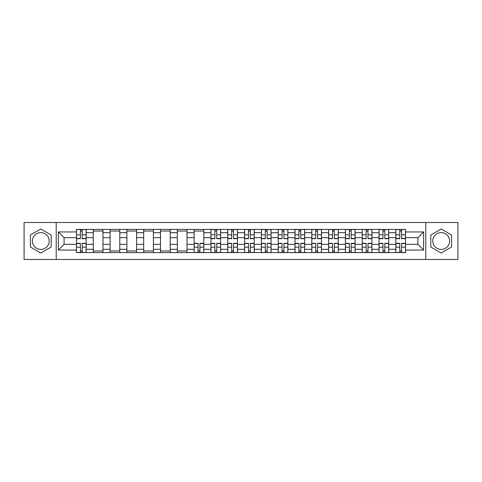 <?xml version="1.0" encoding="UTF-8"?>
<svg xmlns="http://www.w3.org/2000/svg" width="482" height="482" viewBox="0 0 482 482"><rect width="100%" height="100%" fill="white"/><g stroke="black" fill="none" stroke-linecap="round" stroke-linejoin="round"><path stroke-width="0.72" d="M40.801 249.405A8.405 8.405 0 0 1 32.396 241A8.405 8.405 0 0 1 40.801 232.595A8.405 8.405 0 0 1 49.206 241A8.405 8.405 0 0 1 40.801 249.405M441.199 249.405A8.405 8.405 0 0 1 432.794 241A8.405 8.405 0 0 1 441.199 232.595A8.405 8.405 0 0 1 449.604 241A8.405 8.405 0 0 1 441.199 249.405M425.793 259.479L457.9 259.479L457.9 222.521L24.1 222.521L24.1 259.479L425.793 259.479L425.793 222.521M93.273 252.586L93.273 232.704L86.164 232.704L86.164 252.586M86.164 232.704L86.164 229.414M93.273 232.704L93.273 229.414M102.973 229.414L102.973 252.586M110.083 252.586L110.083 229.414M119.783 229.414L119.783 252.586M126.893 252.586L126.893 229.414M136.593 229.414L136.593 252.586M143.702 252.586L143.702 229.414M153.403 229.414L153.403 252.586M160.512 252.586L160.512 229.414M170.206 229.414L170.206 252.586M177.322 252.586L177.322 229.414M187.016 229.414L187.016 252.586M194.132 252.586L194.132 229.414M203.826 229.414L203.826 252.586M210.935 252.586L210.935 229.414M220.636 229.414L220.636 252.586M227.745 252.586L227.745 229.414M237.445 229.414L237.445 252.586M244.555 252.586L244.555 229.414M254.255 229.414L254.255 252.586M261.365 252.586L261.365 229.414M271.065 229.414L271.065 252.586M278.174 252.586L278.174 229.414M287.868 229.414L287.868 252.586M294.984 252.586L294.984 229.414M304.678 229.414L304.678 252.586M311.794 252.586L311.794 229.414M321.488 229.414L321.488 252.586M328.597 252.586L328.597 229.414M338.298 229.414L338.298 252.586M345.407 252.586L345.407 229.414M355.107 229.414L355.107 252.586M362.217 252.586L362.217 229.414M371.917 229.414L371.917 252.586M379.027 252.586L379.027 229.414M388.727 229.414L388.727 252.586M395.836 252.586L395.836 229.414M395.836 244.338L388.727 244.338M379.027 244.338L371.917 244.338M362.217 244.338L355.107 244.338M345.407 244.338L338.298 244.338M328.597 244.338L321.488 244.338M311.794 244.338L304.678 244.338M294.984 244.338L287.868 244.338M278.174 244.338L271.065 244.338M261.365 244.338L254.255 244.338M244.555 244.338L237.445 244.338M227.745 244.338L220.636 244.338M210.935 244.338L203.826 244.338M194.132 244.338L187.016 244.338M177.322 244.338L170.206 244.338M160.512 244.338L153.403 244.338M143.702 244.338L136.593 244.338M126.893 244.338L119.783 244.338M110.083 244.338L102.973 244.338M93.273 244.338L86.164 244.338M395.836 237.662L388.727 237.662M379.027 237.662L371.917 237.662M362.217 237.662L355.107 237.662M345.407 237.662L338.298 237.662M328.597 237.662L321.488 237.662M311.794 237.662L304.678 237.662M294.984 237.662L287.868 237.662M278.174 237.662L271.065 237.662M261.365 237.662L254.255 237.662M244.555 237.662L237.445 237.662M227.745 237.662L220.636 237.662M210.935 237.662L203.826 237.662M194.132 237.662L187.016 237.662M177.322 237.662L170.206 237.662M160.512 237.662L153.403 237.662M143.702 237.662L136.593 237.662M126.893 237.662L119.783 237.662M110.083 237.662L102.973 237.662M93.273 237.662L86.164 237.662M64.076 244.338L76.469 244.338L76.469 237.662L64.076 237.662L64.076 244.338L58.364 250.05L58.364 231.95L76.469 231.95L76.469 237.662M405.531 237.662L405.531 244.338L417.924 244.338L417.924 237.662L405.531 237.662L405.531 229.414L76.469 229.414L76.469 231.95M405.531 231.95L423.636 231.95L423.636 250.05L405.531 250.05L405.531 244.338M76.469 244.338L76.469 252.586L405.531 252.586L405.531 250.05M76.469 250.05L58.364 250.05M56.207 259.479L56.207 222.521M51.2 234.999L40.801 228.992L30.402 234.999L30.402 247.001L40.801 253.008L51.2 247.001L51.2 234.999M451.598 234.999L441.199 228.992L430.8 234.999L430.8 247.001L441.199 253.008L451.598 247.001L451.598 234.999M82.229 250.965L80.398 250.965M80.398 231.035L82.229 231.035M102.973 250.965L93.273 250.965M93.273 231.035L102.973 231.035M119.783 250.965L110.083 250.965M110.083 231.035L119.783 231.035M136.593 250.965L126.893 250.965M126.893 231.035L136.593 231.035M153.403 250.965L143.702 250.965M143.702 231.035L153.403 231.035M170.206 250.965L160.512 250.965M160.512 231.035L170.206 231.035M187.016 250.965L177.322 250.965M177.322 231.035L187.016 231.035M199.891 250.965L198.06 250.965M194.132 231.035L203.826 231.035M216.701 250.965L214.87 250.965M214.87 231.035L216.701 231.035M233.511 250.965L231.679 250.965M231.679 231.035L233.511 231.035M250.321 250.965L248.489 250.965M248.489 231.035L250.321 231.035M267.13 250.965L265.299 250.965M265.299 231.035L267.13 231.035M283.94 250.965L282.109 250.965M282.109 231.035L283.94 231.035M300.75 250.965L298.918 250.965M298.918 231.035L300.75 231.035M317.554 250.965L315.722 250.965M315.722 231.035L317.554 231.035M334.363 250.965L332.532 250.965M332.532 231.035L334.363 231.035M351.173 250.965L349.342 250.965M349.342 231.035L351.173 231.035M367.983 250.965L366.151 250.965M366.151 231.035L367.983 231.035M384.793 250.965L382.961 250.965M382.961 231.035L384.793 231.035M401.602 250.965L399.771 250.965M399.771 231.035L401.602 231.035M58.364 231.95L64.076 237.662M417.924 244.338L423.636 250.05M417.924 237.662L423.636 231.95M82.229 238.68L82.229 229.522L86.109 229.522L86.109 238.68L82.229 238.68M80.398 230.926L82.229 230.926M80.398 229.522L76.517 229.522L76.517 238.68L80.398 238.68L80.398 229.522L82.229 229.522M80.398 243.32L80.398 252.478L76.517 252.478L76.517 243.32L80.398 243.32M82.229 251.074L80.398 251.074M82.229 252.478L86.109 252.478L86.109 243.32L82.229 243.32L82.229 252.478L80.398 252.478M216.701 238.68L216.701 229.522L220.581 229.522L220.581 238.68L216.701 238.68M214.87 230.926L216.701 230.926M214.87 229.522L210.989 229.522L210.989 238.68L214.87 238.68L214.87 229.522L216.701 229.522M233.511 238.68L233.511 229.522L237.391 229.522L237.391 238.68L233.511 238.68M231.679 230.926L233.511 230.926M231.679 229.522L227.799 229.522L227.799 238.68L231.679 238.68L231.679 229.522L233.511 229.522M250.321 238.68L250.321 229.522L254.201 229.522L254.201 238.68L250.321 238.68M248.489 230.926L250.321 230.926M248.489 229.522L244.609 229.522L244.609 238.68L248.489 238.68L248.489 229.522L250.321 229.522M267.13 238.68L267.13 229.522L271.011 229.522L271.011 238.68L267.13 238.68M265.299 230.926L267.13 230.926M265.299 229.522L261.419 229.522L261.419 238.68L265.299 238.68L265.299 229.522L267.13 229.522M283.94 238.68L283.94 229.522L287.814 229.522L287.814 238.68L283.94 238.68M282.109 230.926L283.94 230.926M282.109 229.522L278.228 229.522L278.228 238.68L282.109 238.68L282.109 229.522L283.94 229.522M300.75 238.68L300.75 229.522L304.624 229.522L304.624 238.68L300.75 238.68M298.918 230.926L300.75 230.926M298.918 229.522L295.038 229.522L295.038 238.68L298.918 238.68L298.918 229.522L300.75 229.522M317.554 238.68L317.554 229.522L321.434 229.522L321.434 238.68L317.554 238.68M315.722 230.926L317.554 230.926M315.722 229.522L311.848 229.522L311.848 238.68L315.722 238.68L315.722 229.522L317.554 229.522M334.363 238.68L334.363 229.522L338.243 229.522L338.243 238.68L334.363 238.68M332.532 230.926L334.363 230.926M332.532 229.522L328.652 229.522L328.652 238.68L332.532 238.68L332.532 229.522L334.363 229.522M351.173 238.68L351.173 229.522L355.053 229.522L355.053 238.68L351.173 238.68M349.342 230.926L351.173 230.926M349.342 229.522L345.461 229.522L345.461 238.68L349.342 238.68L349.342 229.522L351.173 229.522M198.06 243.32L198.06 252.478L194.186 252.478L194.186 243.32L198.06 243.32M199.891 251.074L198.06 251.074M199.891 252.478L203.772 252.478L203.772 243.32L199.891 243.32L199.891 252.478L198.06 252.478M214.87 243.32L214.87 252.478L210.989 252.478L210.989 243.32L214.87 243.32M216.701 251.074L214.87 251.074M216.701 252.478L220.581 252.478L220.581 243.32L216.701 243.32L216.701 252.478L214.87 252.478M231.679 243.32L231.679 252.478L227.799 252.478L227.799 243.32L231.679 243.32M233.511 251.074L231.679 251.074M233.511 252.478L237.391 252.478L237.391 243.32L233.511 243.32L233.511 252.478L231.679 252.478M248.489 243.32L248.489 252.478L244.609 252.478L244.609 243.32L248.489 243.32M250.321 251.074L248.489 251.074M250.321 252.478L254.201 252.478L254.201 243.32L250.321 243.32L250.321 252.478L248.489 252.478M265.299 243.32L265.299 252.478L261.419 252.478L261.419 243.32L265.299 243.32M267.13 251.074L265.299 251.074M267.13 252.478L271.011 252.478L271.011 243.32L267.13 243.32L267.13 252.478L265.299 252.478M282.109 243.32L282.109 252.478L278.228 252.478L278.228 243.32L282.109 243.32M283.94 251.074L282.109 251.074M283.94 252.478L287.814 252.478L287.814 243.32L283.94 243.32L283.94 252.478L282.109 252.478M298.918 243.32L298.918 252.478L295.038 252.478L295.038 243.32L298.918 243.32M300.75 251.074L298.918 251.074M300.75 252.478L304.624 252.478L304.624 243.32L300.75 243.32L300.75 252.478L298.918 252.478M315.722 243.32L315.722 252.478L311.848 252.478L311.848 243.32L315.722 243.32M317.554 251.074L315.722 251.074M317.554 252.478L321.434 252.478L321.434 243.32L317.554 243.32L317.554 252.478L315.722 252.478M332.532 243.32L332.532 252.478L328.652 252.478L328.652 243.32L332.532 243.32M334.363 251.074L332.532 251.074M334.363 252.478L338.243 252.478L338.243 243.32L334.363 243.32L334.363 252.478L332.532 252.478M349.342 243.32L349.342 252.478L345.461 252.478L345.461 243.32L349.342 243.32M351.173 251.074L349.342 251.074M351.173 252.478L355.053 252.478L355.053 243.32L351.173 243.32L351.173 252.478L349.342 252.478M367.983 238.68L367.983 229.522L371.863 229.522L371.863 238.68L367.983 238.68M366.151 230.926L367.983 230.926M366.151 229.522L362.271 229.522L362.271 238.68L366.151 238.68L366.151 229.522L367.983 229.522M366.151 243.32L366.151 252.478L362.271 252.478L362.271 243.32L366.151 243.32M367.983 251.074L366.151 251.074M367.983 252.478L371.863 252.478L371.863 243.32L367.983 243.32L367.983 252.478L366.151 252.478M384.793 238.68L384.793 229.522L388.673 229.522L388.673 238.68L384.793 238.68M382.961 230.926L384.793 230.926M382.961 229.522L379.081 229.522L379.081 238.68L382.961 238.68L382.961 229.522L384.793 229.522M382.961 243.32L382.961 252.478L379.081 252.478L379.081 243.32L382.961 243.32M384.793 251.074L382.961 251.074M384.793 252.478L388.673 252.478L388.673 243.32L384.793 243.32L384.793 252.478L382.961 252.478M401.602 238.68L401.602 229.522L405.483 229.522L405.483 238.68L401.602 238.68M399.771 230.926L401.602 230.926M399.771 229.522L395.891 229.522L395.891 238.68L399.771 238.68L399.771 229.522L401.602 229.522M399.771 243.32L399.771 252.478L395.891 252.478L395.891 243.32L399.771 243.32M401.602 251.074L399.771 251.074M401.602 252.478L405.483 252.478L405.483 243.32L401.602 243.32L401.602 252.478L399.771 252.478M379.027 232.704L371.917 232.704M362.217 232.704L355.107 232.704M345.407 232.704L338.298 232.704M328.597 232.704L321.488 232.704M311.794 232.704L304.678 232.704M294.984 232.704L287.868 232.704M278.174 232.704L271.065 232.704M261.365 232.704L254.255 232.704M244.555 232.704L237.445 232.704M227.745 232.704L220.636 232.704M210.935 232.704L203.826 232.704M194.132 232.704L187.016 232.704M177.322 232.704L170.206 232.704M160.512 232.704L153.403 232.704M143.702 232.704L136.593 232.704M126.893 232.704L119.783 232.704M110.083 232.704L102.973 232.704M395.836 232.704L388.727 232.704M379.027 249.296L371.917 249.296M362.217 249.296L355.107 249.296M345.407 249.296L338.298 249.296M328.597 249.296L321.488 249.296M311.794 249.296L304.678 249.296M294.984 249.296L287.868 249.296M278.174 249.296L271.065 249.296M261.365 249.296L254.255 249.296M244.555 249.296L237.445 249.296M227.745 249.296L220.636 249.296M210.935 249.296L203.826 249.296M194.132 249.296L187.016 249.296M177.322 249.296L170.206 249.296M160.512 249.296L153.403 249.296M143.702 249.296L136.593 249.296M126.893 249.296L119.783 249.296M110.083 249.296L102.973 249.296M93.273 249.296L86.164 249.296M395.836 249.296L388.727 249.296M82.229 238.457L86.109 238.457M82.229 234.818L86.109 234.818M76.517 238.457L80.398 238.457M76.517 234.818L80.398 234.818M80.398 243.543L76.517 243.543M80.398 247.182L76.517 247.182M86.109 243.543L82.229 243.543M86.109 247.182L82.229 247.182M216.701 238.457L220.581 238.457M216.701 234.818L220.581 234.818M210.989 238.457L214.87 238.457M210.989 234.818L214.87 234.818M233.511 238.457L237.391 238.457M233.511 234.818L237.391 234.818M227.799 238.457L231.679 238.457M227.799 234.818L231.679 234.818M250.321 238.457L254.201 238.457M250.321 234.818L254.201 234.818M244.609 238.457L248.489 238.457M244.609 234.818L248.489 234.818M267.13 238.457L271.011 238.457M267.13 234.818L271.011 234.818M261.419 238.457L265.299 238.457M261.419 234.818L265.299 234.818M283.94 238.457L287.814 238.457M283.94 234.818L287.814 234.818M278.228 238.457L282.109 238.457M278.228 234.818L282.109 234.818M300.75 238.457L304.624 238.457M300.75 234.818L304.624 234.818M295.038 238.457L298.918 238.457M295.038 234.818L298.918 234.818M317.554 238.457L321.434 238.457M317.554 234.818L321.434 234.818M311.848 238.457L315.722 238.457M311.848 234.818L315.722 234.818M334.363 238.457L338.243 238.457M334.363 234.818L338.243 234.818M328.652 238.457L332.532 238.457M328.652 234.818L332.532 234.818M351.173 238.457L355.053 238.457M351.173 234.818L355.053 234.818M345.461 238.457L349.342 238.457M345.461 234.818L349.342 234.818M198.06 243.543L194.186 243.543M198.06 247.182L194.186 247.182M203.772 243.543L199.891 243.543M203.772 247.182L199.891 247.182M214.87 243.543L210.989 243.543M214.87 247.182L210.989 247.182M220.581 243.543L216.701 243.543M220.581 247.182L216.701 247.182M231.679 243.543L227.799 243.543M231.679 247.182L227.799 247.182M237.391 243.543L233.511 243.543M237.391 247.182L233.511 247.182M248.489 243.543L244.609 243.543M248.489 247.182L244.609 247.182M254.201 243.543L250.321 243.543M254.201 247.182L250.321 247.182M265.299 243.543L261.419 243.543M265.299 247.182L261.419 247.182M271.011 243.543L267.13 243.543M271.011 247.182L267.13 247.182M282.109 243.543L278.228 243.543M282.109 247.182L278.228 247.182M287.814 243.543L283.94 243.543M287.814 247.182L283.94 247.182M298.918 243.543L295.038 243.543M298.918 247.182L295.038 247.182M304.624 243.543L300.75 243.543M304.624 247.182L300.75 247.182M315.722 243.543L311.848 243.543M315.722 247.182L311.848 247.182M321.434 243.543L317.554 243.543M321.434 247.182L317.554 247.182M332.532 243.543L328.652 243.543M332.532 247.182L328.652 247.182M338.243 243.543L334.363 243.543M338.243 247.182L334.363 247.182M349.342 243.543L345.461 243.543M349.342 247.182L345.461 247.182M355.053 243.543L351.173 243.543M355.053 247.182L351.173 247.182M367.983 238.457L371.863 238.457M367.983 234.818L371.863 234.818M362.271 238.457L366.151 238.457M362.271 234.818L366.151 234.818M366.151 243.543L362.271 243.543M366.151 247.182L362.271 247.182M371.863 243.543L367.983 243.543M371.863 247.182L367.983 247.182M384.793 238.457L388.673 238.457M384.793 234.818L388.673 234.818M379.081 238.457L382.961 238.457M379.081 234.818L382.961 234.818M382.961 243.543L379.081 243.543M382.961 247.182L379.081 247.182M388.673 243.543L384.793 243.543M388.673 247.182L384.793 247.182M401.602 238.457L405.483 238.457M401.602 234.818L405.483 234.818M395.891 238.457L399.771 238.457M395.891 234.818L399.771 234.818M399.771 243.543L395.891 243.543M399.771 247.182L395.891 247.182M405.483 243.543L401.602 243.543M405.483 247.182L401.602 247.182"/></g></svg>
